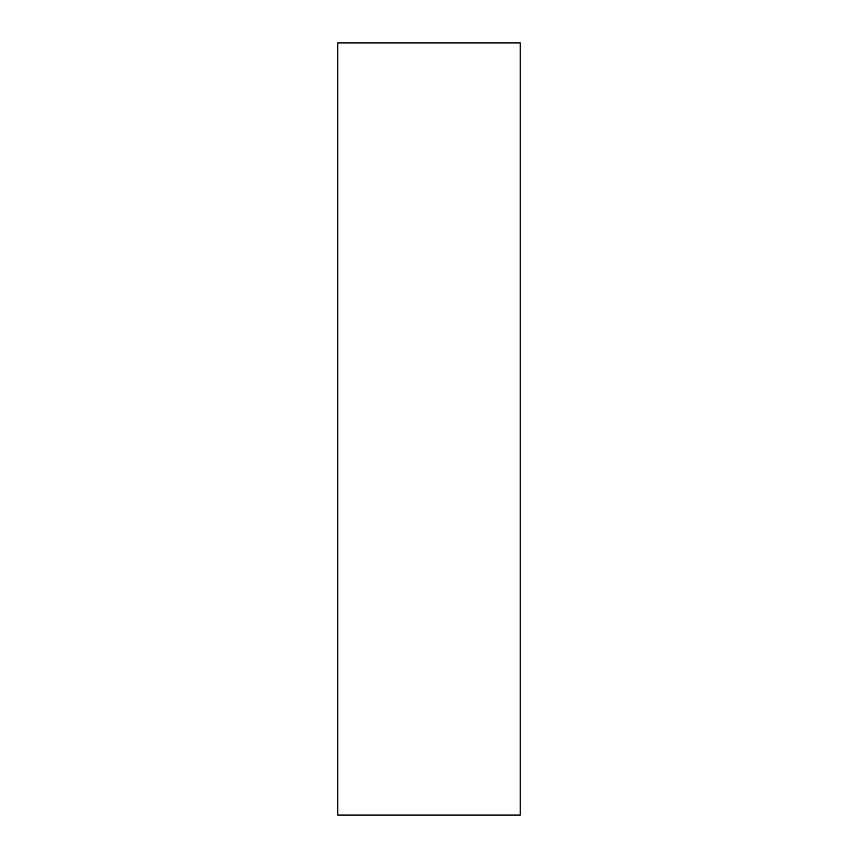 <?xml version="1.0" encoding="UTF-8"?>
<svg xmlns="http://www.w3.org/2000/svg" width="858" height="858" viewBox="0 0 858 858"><rect width="100%" height="100%" fill="white"/><g stroke="black" fill="none" stroke-linecap="round" stroke-linejoin="round"><path stroke-width="1.29" d="M520.205 815.1L520.205 42.9L337.795 42.9L337.795 815.1L520.205 815.1"/></g></svg>
